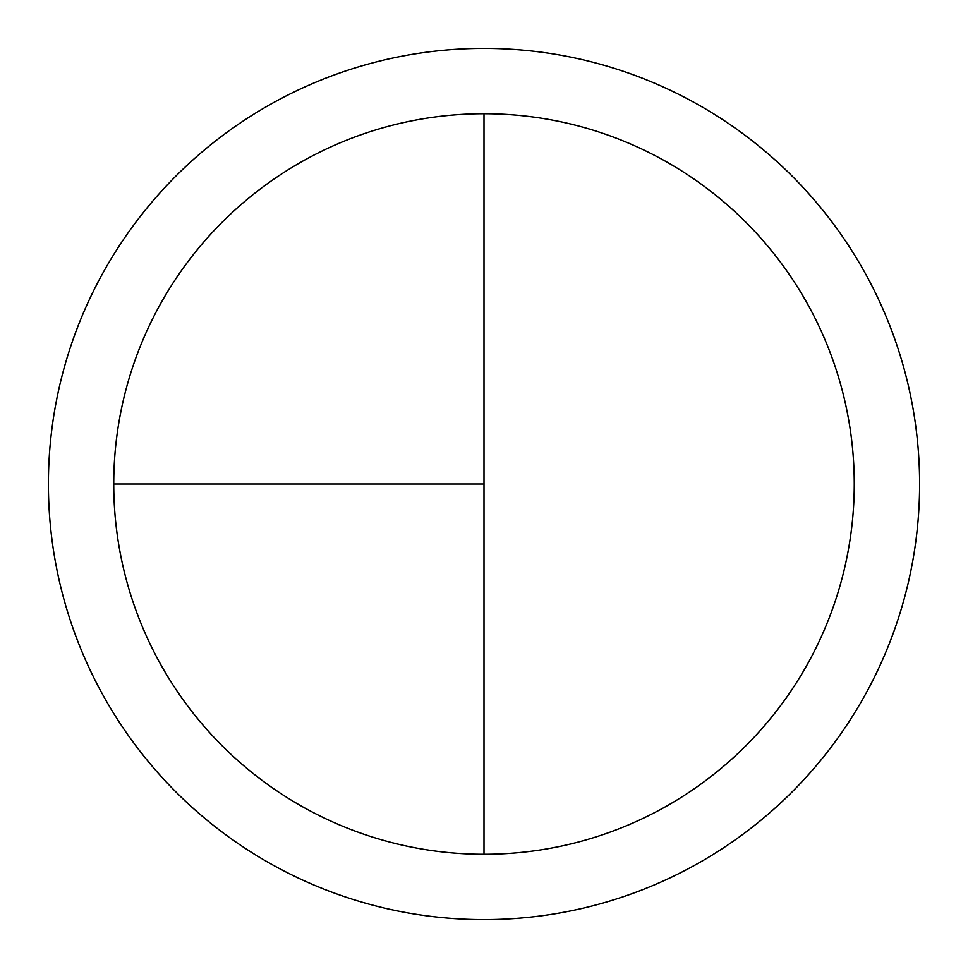 <?xml version="1.0" encoding="UTF-8"?>
<svg xmlns="http://www.w3.org/2000/svg" width="968" height="968" viewBox="0 0 968 968"><rect width="100%" height="100%" fill="white"/><g stroke="black" fill="none" stroke-linecap="round" stroke-linejoin="round"><path stroke-width="1.45" d="M484 48.4A435.6 435.6 0 0 0 48.4 484A435.6 435.6 0 0 0 484 919.6A435.6 435.6 0 0 0 919.6 484A435.6 435.6 0 0 0 484 48.4M113.74 484L484 484L484 113.74A370.26 370.26 0 0 0 113.74 484A370.26 370.26 0 0 0 484 854.26A370.26 370.26 0 0 0 854.26 484A370.26 370.26 0 0 0 484 113.74L484 854.26"/></g></svg>
